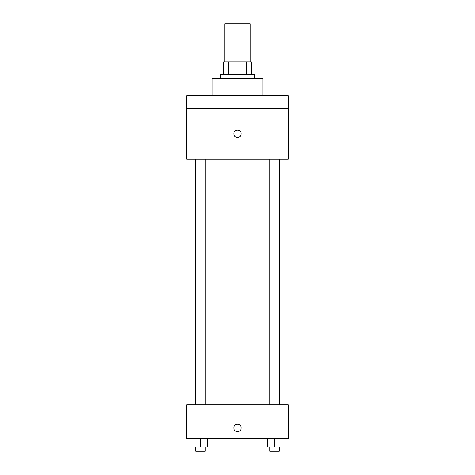 <?xml version="1.0" encoding="UTF-8"?>
<svg xmlns="http://www.w3.org/2000/svg" width="475" height="475" viewBox="0 0 475 475"><rect width="100%" height="100%" fill="white"/><g stroke="black" fill="none" stroke-linecap="round" stroke-linejoin="round"><path stroke-width="0.71" d="M250.2 61.845L250.2 23.75L224.8 23.75L224.8 61.845M228.594 74.539L228.594 61.845L223.743 61.845L223.743 74.539L223.743 61.845M228.594 61.845L251.257 61.845L251.257 74.539M246.406 74.539L246.406 61.845M220.572 78.773L220.572 74.539L254.428 74.539L254.428 78.773M262.895 95.707L262.895 78.773L212.105 78.773L212.105 95.707M186.711 95.707L288.289 95.707L288.289 108.401L186.711 108.401L186.711 95.707M288.289 108.401L288.289 159.196L186.711 159.196L186.711 108.401M237.5 137.501A3.705 3.705 0 0 1 234.294 131.949A3.705 3.705 0 0 1 240.706 131.949A3.705 3.705 0 0 1 237.5 137.501M186.711 404.688L288.289 404.688L288.289 438.55L186.711 438.55L186.711 404.688M237.5 431.674A3.705 3.705 0 0 1 234.294 426.117A3.705 3.705 0 0 1 240.706 426.117A3.705 3.705 0 0 1 237.5 431.674M267.17 438.55L267.17 447.017L281.984 447.017L281.984 438.55L281.984 447.017M274.58 447.017L274.58 438.55M279.336 447.017L279.336 451.25L269.818 451.25L269.818 447.017M193.016 438.55L193.016 447.017L207.83 447.017L207.83 438.55L207.83 447.017M200.42 447.017L200.42 438.55M205.182 447.017L205.182 451.25L195.664 451.25L195.664 447.017M284.062 404.688L284.062 159.196M190.938 404.688L190.938 159.196M269.818 159.196L269.818 404.688M279.336 159.196L279.336 404.688M205.182 404.688L205.182 159.196M195.664 404.688L195.664 159.196"/></g></svg>
